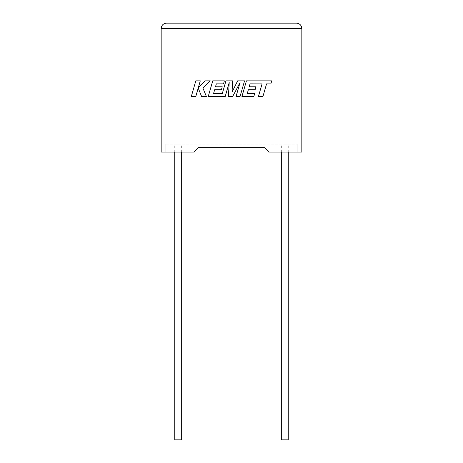 <?xml version="1.0" encoding="UTF-8"?>
<svg xmlns="http://www.w3.org/2000/svg" width="463" height="463" viewBox="0 0 463 463"><rect width="100%" height="100%" fill="white"/><g stroke="black" fill="none" stroke-linecap="round" stroke-linejoin="round"><path stroke-width="0.35" stroke-dasharray="2.31 1.74" d="M288.252 439.85L281.325 439.85M284.786 144.109L288.252 144.109L284.786 144.109M174.748 439.85L181.675 439.85M178.214 144.109L174.748 144.109L178.214 144.109M268.8 152.101L301.835 152.101L301.835 28.48L161.165 28.48L161.165 152.101L194.2 152.101L165.852 152.101L194.2 152.101L198.106 147.656L194.2 152.101L198.106 147.656L264.894 147.656L268.8 152.101L297.148 152.101L268.8 152.101L264.894 147.656L268.8 152.101M264.894 147.656L198.106 147.656M165.852 144.109L165.852 152.101L165.852 144.109L297.148 144.109L165.852 144.109M297.148 144.109L297.148 152.101L297.148 144.109M195.808 80.857L191.283 96.617L195.762 96.617L198.216 88.057L201.648 96.617L206.44 96.617L202.898 88.057L210.254 80.857L205.068 80.857L198.367 87.576L200.294 80.857L195.808 80.857M244.545 80.857L237.635 80.857L232.05 92.114L232.657 80.857L225.944 80.857L222.281 93.619L213.541 93.619L214.658 89.7L221.424 89.7L222.252 86.789L215.492 86.789L216.343 83.855L223.525 83.855L224.376 80.857L212.737 80.857L208.2 96.617L225.174 96.617L229.202 82.588L228.415 96.617L232.617 96.617L240.06 82.518L236.008 96.617L240.013 96.617L244.545 80.857M250.049 83.855L262.064 83.901L258.406 96.617L262.897 96.617L266.549 83.901L270.861 83.901L271.74 80.857L246.443 80.857L241.912 96.617L253.817 96.617L254.667 93.619L247.248 93.619L248.365 89.7L255.13 89.7L255.958 86.789L249.198 86.789L250.049 83.855M288.252 152.101L288.252 144.109M181.675 152.101L181.675 144.109M174.748 152.101L174.748 144.109M281.325 152.101L281.325 144.109"/><path stroke-width="0.69" d="M281.325 152.101L281.325 439.85L288.252 439.85L288.252 152.101M181.675 152.101L181.675 439.85L174.748 439.85L174.748 152.101M264.894 147.656L268.8 152.101L301.835 152.101L301.835 28.48C301.5 25.262 299.723 23.491 296.511 23.15L166.489 23.15L296.511 23.15C299.723 23.491 301.5 25.262 301.835 28.48L161.165 28.48L161.165 152.101L194.2 152.101L198.106 147.656L264.894 147.656L198.106 147.656M161.165 28.48C161.5 25.262 163.277 23.491 166.489 23.15C163.277 23.491 161.5 25.262 161.165 28.48M195.808 80.857L191.283 96.617L195.762 96.617L198.216 88.057L201.648 96.617L206.44 96.617L202.898 88.057L210.254 80.857L205.068 80.857L198.367 87.576L200.294 80.857L195.808 80.857M244.545 80.857L237.635 80.857L232.05 92.114L232.657 80.857L225.944 80.857L222.281 93.619L213.541 93.619L214.658 89.7L221.424 89.7L222.252 86.789L215.492 86.789L216.343 83.855L223.525 83.855L224.376 80.857L212.737 80.857L208.2 96.617L225.174 96.617L229.202 82.588L228.415 96.617L232.617 96.617L240.06 82.518L236.008 96.617L240.013 96.617L244.545 80.857M250.049 83.855L262.064 83.901L258.406 96.617L262.897 96.617L266.549 83.901L270.861 83.901L271.74 80.857L246.443 80.857L241.912 96.617L253.817 96.617L254.667 93.619L247.248 93.619L248.365 89.7L255.13 89.7L255.958 86.789L249.198 86.789L250.049 83.855"/></g></svg>
